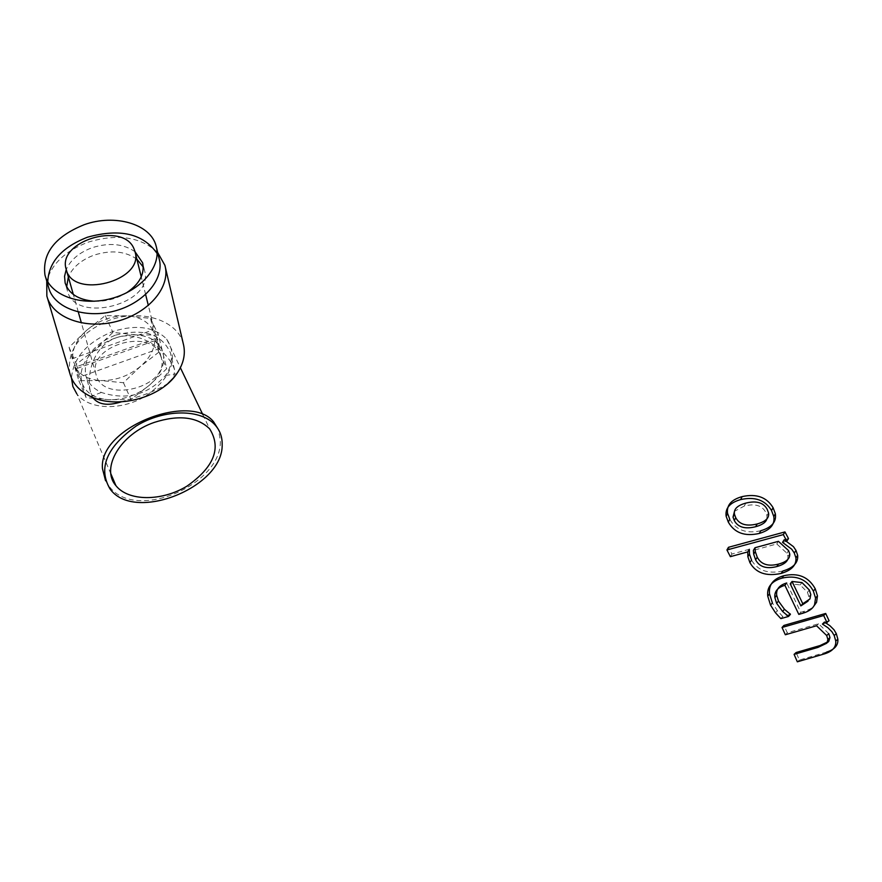 <?xml version="1.0" encoding="UTF-8"?>
<svg xmlns="http://www.w3.org/2000/svg" width="882" height="882" viewBox="0 0 882 882"><rect width="100%" height="100%" fill="white"/><g stroke="black" fill="none" stroke-linecap="round" stroke-linejoin="round"><path stroke-width="0.66" stroke-dasharray="4.41 3.31" d="M760.824 530.721C746.37 533.974 736.018 530.159 729.778 519.3M766.844 518.958L766.987 515.661L765.653 512.122C761.993 505.419 754.882 503.39 744.32 506.036L734.497 511.284M160.072 354.31C149.102 327.244 86.987 346.593 96.006 374.42C102.345 404.882 170.965 386.68 161.152 357.232L160.072 354.31M47.76 281.821L48.642 287.521M159.146 258.801L157.128 253.553M135.034 251.734C123.546 243.752 109.302 242.385 92.301 247.644C79.369 252.417 70.681 259.705 66.238 269.506M94.341 301.236C105.862 301.611 116.545 298.833 126.369 292.912M136.875 259.176C125.42 251.183 111.231 249.804 94.297 255.052C81.409 259.815 72.754 267.092 68.344 276.893M66.668 286.837L67.252 290.288C74.342 325.017 155.761 303.695 144.428 270.212L143.248 267.003M157.635 252.428C140.591 236.85 117.482 233.41 88.299 242.12C65.72 250.609 51.873 263.608 46.746 281.093M183.302 343.815C177.635 320.012 140.613 308.601 109.346 320.287C79.81 332.613 66.668 350.419 69.921 373.692M115.112 335.281C93.029 344.553 83.228 357.894 85.708 375.291C87.814 382.744 93.04 388.466 101.364 392.446C126.512 400.615 147.9 394.96 165.529 375.478C170.722 367.937 172.376 360.418 170.48 352.932C161.638 333.738 143.182 327.861 115.112 335.281M92.698 397.396L90.548 392.06C85.786 374.056 94.154 345.535 115.818 337.916C140.888 328.468 169.95 353.869 174.548 369.734L173.93 377.43M168.109 383.339C161.979 387.43 153.292 391.498 142.046 395.522L121.264 401.85M110.9 473.866L76.844 393.901C89.203 410.108 121.76 410.814 145.817 395.985C171.725 377.496 178.682 358.533 166.676 339.107C154.306 326.759 136.379 324.212 112.885 331.467C86.998 342.205 73.206 357.761 71.486 378.135M95.113 349.559C83.558 360.253 79.115 371.157 81.794 382.292C85.554 392.953 94.683 398.763 109.192 399.733C123.954 399.899 137.338 395.092 149.334 385.28C160.7 375.026 165.32 364.321 163.181 353.175C159.973 342.315 151.031 336.218 136.368 334.895C121.231 334.476 107.483 339.372 95.113 349.559L76.37 364.266L86.116 397.639L109.192 399.733L130.944 399.447L149.334 385.28L166.731 368.687L158.44 335.017L136.368 334.895L112.907 332.393L95.113 349.559M159.918 348.39L79.049 377.287L75.224 367.166L154.846 338.787L159.918 348.39L157.757 339.636L152.674 330.033L72.258 358.731L76.514 368.61L157.757 339.636M152.674 330.033C148.209 321.632 139.819 316.914 127.504 315.866L150.546 318.424L153.17 329.956M150.546 318.424L158.44 335.017M155.342 338.71L158.903 352.105L166.731 368.687M76.514 368.61L79.049 377.287M75.224 367.166C80.097 375.346 88.619 379.811 100.769 380.561L78.862 380.737L74.805 367.419M72.258 358.731L69.061 347.332L86.601 330.342L105.278 315.613L127.504 315.866C112.477 315.381 98.85 320.21 86.601 330.342C76.877 339.206 72.236 348.588 72.688 358.489M158.903 352.105L140.591 366.306L123.436 382.722L100.769 380.561C115.443 380.803 128.717 376.052 140.591 366.306C150.138 357.794 154.89 348.622 154.846 338.787M123.436 382.722L130.944 399.447M78.862 380.737L86.116 397.639M69.061 347.332L76.37 364.266M105.278 315.613L112.907 332.393M105.531 480.657L108.453 485.287C133.844 523.125 222.451 484.769 220.324 440.636L218.482 429.611M829.08 620.741L824.449 622.064M828.771 633.618L818.562 623.761L787.295 632.769L783.944 625.426M826.677 652.052L799.401 660.034L796.115 652.526M797.339 661.82L799.401 660.034M826.081 623.023L822.432 624.081M827.57 642.471L827.018 642.835M785.344 634.764L787.295 632.769M816.556 625.768L818.562 623.761M790.448 614.313L782.753 616.507L777.351 610.642L772.378 602.913M816.545 602.373C815.012 606.342 811.021 609.275 804.56 611.182L800.735 612.273L786.711 582.969M809.963 598.933L808.044 601.116L808.882 596.717L807.449 592.285L800.15 584.898L790.228 583.818M800.15 584.898L801.992 582.583M780.868 618.624L782.753 616.507M798.805 614.39L800.735 612.273M788.486 538.571L784.186 539.751M749.347 549.277L731.928 554.039L728.466 547.303M782.874 571.007C768.024 574.204 757.583 570.566 751.541 560.081M786.799 541.206L782.521 542.375M787.703 559.552L788.001 556.432L786.887 553.179L776.766 543.951L753.382 550.357M776.766 543.951L778.42 541.327M730.362 556.663L731.928 554.039M744.32 506.036L745.764 503.126M775.487 612.803L777.351 610.642M807.449 592.285L809.334 590.036M802.631 613.299L804.56 611.182M786.887 553.179L788.596 550.633M766.987 515.661L768.52 512.861M161.152 357.232L148.341 305.503M145.629 294.544L141.252 276.86M96.006 374.42L81.398 322.933M78.311 312.052L73.327 294.467M144.428 270.212L142.818 263.63M67.252 290.288L65.334 283.574M165.529 375.478L176.775 373.748M101.364 392.446L90.703 396.525M174.548 369.734L170.48 352.932M90.548 392.06L85.708 375.291M166.676 339.107L180.38 367.739M202.761 414.474L209.64 428.839M109.941 488.804L108.453 485.287M808.882 596.717L810.79 594.512M788.001 556.432L789.732 553.929"/><path stroke-width="1.32" d="M728.334 522.144L729.778 519.3L727.573 513.39C726.426 505.265 731.266 499.675 742.104 496.621C756.392 493.457 766.712 497.15 773.073 507.69L775.344 513.754C776.634 521.791 771.794 527.447 760.824 530.721L759.248 533.445C744.827 536.697 734.519 532.926 728.334 522.144L726.151 516.301C725.015 508.208 729.866 502.641 740.693 499.576C754.948 496.412 765.234 500.072 771.541 510.535L773.79 516.532C775.069 524.536 770.218 530.17 759.248 533.445M734.497 511.284L733.019 517.15L734.287 520.545C737.947 527.293 745.069 529.354 755.654 526.719C762.202 524.922 765.94 522.342 766.844 518.958M735.742 517.701C739.436 524.503 746.591 526.587 757.197 523.952C765.73 521.549 769.512 517.855 768.52 512.861L767.175 509.278C763.481 502.52 756.337 500.469 745.764 503.126C737.33 505.452 733.559 509.168 734.463 514.261L735.742 517.701L734.287 520.545M133.844 248.437L134.946 251.37C144.935 280.939 72.423 299.869 66.161 269.219C57.054 241.271 122.62 221.294 133.844 248.437M84.11 224.734C55.114 236.508 42.071 253.299 44.982 275.107C50.009 295.327 80.879 306.649 110.889 298.656C140.966 290.95 161.913 266.188 156.18 246.254C150.877 223.973 114.814 213.543 84.11 224.734M157.128 253.553C143.281 233.609 120.062 228.162 87.472 237.214C61.905 247.247 48.675 262.108 47.76 281.821M44.982 275.107L48.642 287.521C53.681 307.73 84.385 319.075 114.197 311.114C144.086 303.441 164.868 278.723 159.146 258.801L156.18 246.254M66.238 269.506L64.562 276.298L65.136 282.902C68.763 293.805 78.487 299.913 94.341 301.236M126.369 292.912C139.51 284.048 144.924 274.004 142.597 262.77L135.034 251.734M68.344 276.893L66.668 286.837M143.248 267.003L136.875 259.176M46.746 281.093L46.845 296.032C52.236 317.685 85.058 329.879 116.92 321.357C148.871 313.143 171.031 286.639 164.89 265.306L157.635 252.428M46.845 296.032L69.921 373.692C72.71 383.582 79.645 391.189 90.703 396.525C116.821 409.568 160.811 397.859 176.775 373.748C183.654 363.715 185.826 353.737 183.302 343.815L164.89 265.306M173.93 377.43L168.109 383.339M121.264 401.85C107.626 406.161 98.111 404.673 92.698 397.396M154.273 422.401C120.58 433.878 100.394 468.088 115.906 485.629C128.353 501.527 161.913 501.472 186.995 486.125C214.072 467.085 221.614 447.99 209.64 428.839C197.127 416.767 178.682 414.628 154.273 422.401M71.486 378.135L72.886 386.548L76.844 393.901M222.165 444.44C223.642 487.349 133.921 523.202 109.941 488.804C97.913 467.989 106.7 447.031 136.291 425.951C164.184 408.829 200.898 408.73 215.153 425.058C219.982 430.537 222.319 436.998 222.165 444.44M218.482 429.611L213.565 421.794C190.38 392.192 98.343 427.505 102.466 468.662L105.531 480.657M824.56 653.849C832.476 651.39 836.213 647.123 835.75 641.049L834.218 635.536L831.935 631.733L827.889 627.708L822.432 624.081L824.449 622.064L829.94 625.735L834.008 629.792L836.301 633.629L837.856 639.196C838.33 645.315 834.592 649.593 826.677 652.052L824.56 653.849L797.339 661.82L794.087 654.367L817.989 647.399L826.677 643.265M827.018 642.835L827.878 639.45L826.699 635.536L816.556 625.768L785.344 634.764L782.025 627.477L783.944 625.426L825.684 613.464L829.08 620.741L826.081 623.023M794.087 654.367L796.115 652.526L820.062 645.547L828.771 641.401L829.962 637.576L828.771 633.618L826.699 635.536M782.025 627.477L823.689 615.526L827.04 622.747M823.689 615.526L825.684 613.464M784.903 585.317L786.711 582.969C779.324 585.152 775.984 589.275 776.689 595.35L778.475 601.083L784.462 609.297L790.448 614.313L788.541 616.441L780.868 618.624L775.487 612.803L770.548 605.14L767.748 596.188C766.745 587.203 771.474 581.183 781.937 578.14C796.325 574.888 806.798 579.198 813.358 591.083L815.541 598.062L814.604 604.534C813.061 608.481 809.07 611.402 802.631 613.299L798.805 614.39L784.903 585.317C777.527 587.489 774.187 591.602 774.881 597.643L776.645 603.31L782.588 611.469L788.541 616.441M770.548 605.14L772.378 602.913L769.523 593.862C768.52 584.821 773.249 578.79 783.712 575.748C798.133 572.495 808.651 576.85 815.255 588.823L817.471 595.89L816.545 602.373L814.604 604.534M800.867 605.901L802.785 603.729L809.963 598.933L810.79 594.512L809.334 590.036L801.992 582.583L792.036 581.481L790.228 583.818L800.867 605.901L808.033 601.16M792.036 581.481L802.785 603.729M788.343 616.022L790.25 613.894M782.588 611.469L784.462 609.297M781.121 573.432C791.628 570.323 796.556 565.119 795.917 557.832L794.285 553.014L791.749 549.232L782.521 542.375L784.186 539.751L793.458 546.664L796.016 550.467L797.67 555.351C798.32 562.683 793.392 567.898 782.874 571.007L781.121 573.432C766.293 576.63 755.896 573.024 749.909 562.628L747.87 556.729L747.749 551.9L730.362 556.663L726.933 549.971L783.315 534.602L786.81 541.206L788.486 538.571L784.958 531.923L728.466 547.303L726.933 549.971M749.909 562.628L751.541 560.081L749.48 554.105L749.347 549.277L747.749 551.9M754.992 547.733L755.29 551.548L757.252 557.215C761.067 564.425 768.156 566.718 778.497 564.105C786.413 561.988 790.162 558.593 789.732 553.929L788.596 550.633L778.42 541.327L754.992 547.733L753.382 550.357L753.68 554.172L755.598 559.772C759.391 566.928 766.447 569.199 776.766 566.586C782.731 564.943 786.369 562.595 787.703 559.552M783.315 534.602L784.958 531.923M771.541 510.535L773.073 507.69M755.654 526.719L757.197 523.952M740.693 499.576L742.104 496.621M834.218 635.536L836.301 633.629M827.57 642.471L828.771 641.401M817.989 647.399L820.062 645.547M776.645 603.31L778.475 601.083M813.358 591.083L815.255 588.823M781.937 578.14L783.712 575.748M794.285 553.014L796.016 550.467M776.766 566.586L778.497 564.105M755.598 559.772L757.252 557.215M773.79 516.532L775.344 513.754M733.019 517.15L734.463 514.261M726.151 516.301L727.573 513.39M148.341 305.503L145.629 294.544M141.252 276.86L134.946 251.37M81.398 322.933L78.311 312.052M73.327 294.467L66.161 269.219M142.818 263.63L142.597 262.77M65.334 283.574L65.136 282.902M110.9 473.866L115.906 485.629M180.38 367.739L202.761 414.474M215.153 425.058L213.576 421.783M835.75 641.049L837.856 639.196M827.878 639.45L829.962 637.576M774.881 597.643L776.689 595.35M815.541 598.062L817.471 595.89M767.748 596.188L769.523 593.862M795.917 557.832L797.67 555.351M753.68 554.172L755.29 551.548M747.87 556.729L749.48 554.105"/></g></svg>
